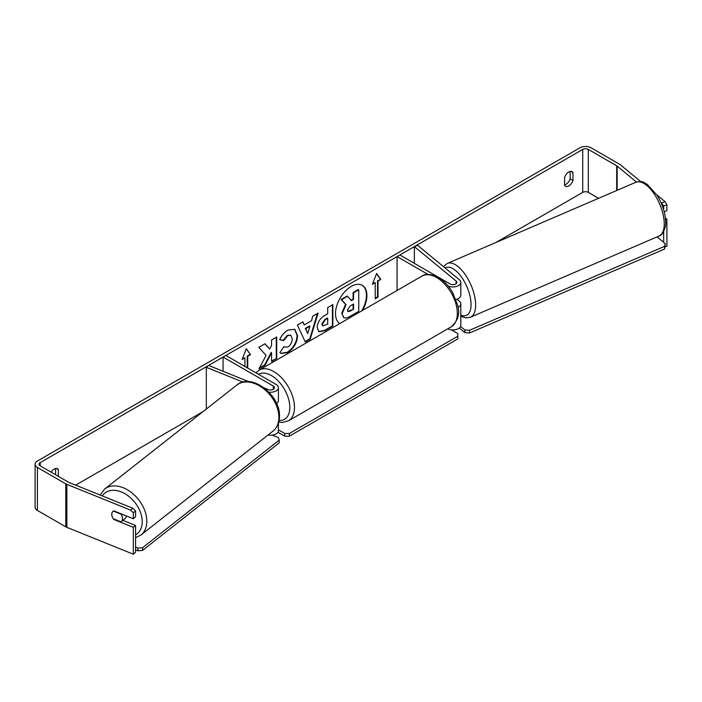 <?xml version="1.0" encoding="UTF-8"?>
<svg xmlns="http://www.w3.org/2000/svg" width="702" height="702" viewBox="0 0 702 702"><rect width="100%" height="100%" fill="white"/><g stroke="black" fill="none" stroke-linecap="round" stroke-linejoin="round"><path stroke-width="1.05" d="M457.932 307.388A7.897 4.563 0 0 0 460.81 303.869A7.897 4.563 0 0 0 459.38 301.255L456.897 299.21M428.001 274.438L397.078 256.59L399.868 254.975L450.122 283.985A3.949 2.281 180 0 0 454.422 284.485A3.949 2.281 180 0 0 456.862 282.38A3.949 2.281 180 0 0 456.151 281.072L414.355 246.613L417.593 245.305L459.38 279.765A7.897 4.563 180 0 1 460.81 282.38A7.897 4.563 180 0 1 456.423 286.46A7.897 4.563 180 0 1 448.13 286.004M460.81 282.38L460.81 295.27A7.897 4.563 180 0 1 455.861 299.5M397.078 256.59L397.078 290.47M460.81 303.869L460.81 325.359A7.897 4.563 180 0 1 456.221 329.501A7.897 4.563 180 0 1 447.779 328.826M414.355 246.613L414.355 263.338M248.692 381.642L208.573 365.417L206.309 367.286L242.962 382.107M206.309 367.286L206.309 409.055M276.57 403.51A7.897 4.563 0 0 0 278.413 400.579L278.413 387.679A7.897 4.563 0 0 0 276.105 384.459L225.851 355.449L223.06 357.055L223.06 371.279M268.927 392.146A7.897 4.563 0 0 0 278.413 387.679M264.198 387.908L268.261 389.549A3.949 2.281 0 0 0 272.341 389.707A3.949 2.281 0 0 0 274.473 387.679A3.949 2.281 0 0 0 273.315 386.065L223.06 357.055M268.041 434.994A7.897 4.563 0 0 0 278.413 430.659L278.413 423.192M126.334 515.926A6.581 4.502 51.8 0 1 125.026 518.673L121.253 521.639A6.581 4.502 51.8 0 1 120.963 521.84L113.259 518.725A6.581 4.502 51.8 0 1 111.793 514.285A6.581 4.502 51.8 0 1 113.04 511.354M113.426 511.109L121.095 514.206A6.581 4.502 51.8 0 1 122.569 518.646A6.581 4.502 51.8 0 1 121.253 521.639M361.732 310.881A22.192 12.811 120 0 0 362.065 285.214M362.653 310.345A22.192 12.811 120 0 0 362.302 285.345A22.192 12.811 120 0 0 351.202 286.442A22.192 12.811 120 0 0 336.802 305.677A22.192 12.811 120 0 0 339.759 323.569M598.56 198.306L588.311 192.383A3.949 2.281 0 0 0 582.73 192.383L496.024 242.444M203.176 411.521L75.658 485.143M636.451 182.02L617.137 166.093A3.949 2.281 0 0 0 616.689 165.786L588.311 149.403A3.949 2.281 0 0 0 582.73 149.403L40.207 462.627A3.949 2.281 0 0 0 39.049 464.241A3.949 2.281 0 0 0 40.207 465.856L68.585 482.239A3.949 2.281 0 0 0 69.112 482.493L132.871 508.266L135.565 510.907L135.565 516.883L133.301 518.743L133.301 512.776L130.607 510.135L132.871 508.266M266.093 355.379L259.047 368.69L265.163 365.154L271.577 352.737L271.577 361.46L276.728 358.476L276.728 336.986L271.577 339.97L271.577 345.524L269.682 349.043L265.005 343.761L258.81 347.332L266.093 355.379M304.256 324.912L311.469 320.753L312.776 316.181L318.103 313.101L310.223 339.163L305.282 342.014L297.411 325.052L302.904 321.876L304.256 324.912L302.632 322.034M564.583 177.422A6.581 3.8 -60 0 1 572.06 171.648A6.581 3.8 -60 0 1 572.955 172.587L572.955 180.493A6.581 3.8 -60 0 1 568.769 185.942A6.581 3.8 -60 0 1 565.479 186.267A6.581 3.8 -60 0 1 564.583 185.328L564.583 177.422M58.354 476.333L58.354 469.691A6.581 3.8 120 0 0 57.45 468.752A6.581 3.8 120 0 0 51.114 472.148M242.409 358.783L244.928 357.862L242.137 359.477L246.323 348.683L250.517 354.642L247.718 356.247L247.718 368.067M244.928 357.862L244.928 366.462M378.001 281.037L380.791 279.422L376.605 273.464L372.42 284.257L375.21 282.643L375.21 298.762L378.001 297.157L378.001 281.037L377.536 280.765L377.536 296.885L378.001 297.157M317.164 327.588L317.164 327.527C317.515 322.209 320.182 318.085 325.166 315.163L327.72 313.697L327.72 307.555L332.88 304.571L332.88 326.061L324.903 330.668L318.875 331.748L317.164 327.588M283.748 346.911L287.811 347.078C290.593 345.147 292.076 342.392 292.251 338.838L290.812 335.284L287.811 335.591L283.617 340.628L279.729 339.68C281.291 335.758 284.047 332.555 287.969 330.072L294.814 329.326L297.569 335.705C297.122 342.822 293.848 348.438 287.759 352.544L280.923 353.457L279.861 352.623L283.748 346.911L284.135 347.209M570.164 171.411L570.164 178.878A6.581 3.8 -60 0 1 565.979 184.328A6.581 3.8 -60 0 1 564.583 184.889M640.794 181.634L620.366 164.786A7.897 4.563 0 0 0 619.48 164.18L591.102 147.797A7.897 4.563 0 0 0 579.94 147.797L37.417 461.021A7.897 4.563 0 0 0 35.1 464.241A7.897 4.563 0 0 0 37.417 467.462L65.795 483.853A7.897 4.563 0 0 0 66.848 484.362L130.607 510.135M55.563 474.719L55.563 468.515M661.775 202.904L665.013 201.597L666.9 204.703L663.662 206.011L660.766 202.071M665.013 201.597L656.879 194.893M35.1 464.241L35.1 507.221A7.897 4.563 0 0 0 37.417 510.442L65.795 526.833A7.897 4.563 0 0 0 66.848 527.342L133.301 554.203L135.565 552.342L135.565 525.473L133.301 527.342L133.301 554.203M112.452 517.286A6.581 4.405 50.5 0 1 112.943 511.433A6.581 4.405 50.5 0 1 113.9 510.898L133.301 518.743M133.301 527.342L113.9 519.498A6.581 4.405 50.5 0 1 113.303 518.752M135.565 510.907L133.301 512.776M135.565 525.473L122.885 520.349M663.662 206.011L663.662 209.837M663.662 231.572L663.662 242.33M665.549 219.823L666.9 219.27L666.9 246.139L665.215 246.814M666.9 204.703L666.9 210.679L664.197 211.767M666.9 219.27L665.373 218.015M572.955 172.587L570.796 171.341M572.955 180.493L570.164 178.878M58.354 469.691L56.195 468.445M341.734 313.285L345.568 304.396L341.119 299.456L341.584 299.728L347.551 296.279L351.316 300.632L353.58 299.324L353.58 292.804L358.748 289.821L358.748 311.355L349.929 316.444C347.104 318.041 345.077 318.427 343.848 317.62L341.734 313.285L342.199 313.557L346.033 304.668L341.584 299.728M347.551 296.279L347.086 296.016L341.119 299.456M351 300.272L353.115 299.061L353.115 292.532L358.283 289.549L358.748 289.821M343.427 317.374L342.199 313.557M353.115 292.532L353.58 292.804M353.115 299.061L353.58 299.324M345.568 304.396L346.033 304.668M246.227 348.938L250.517 354.642M250.052 354.37L247.253 355.984L247.718 356.247M247.253 355.984L247.253 367.804M377.536 296.885L375.21 298.227M372.692 283.564L375.21 282.643M377.536 280.765L380.791 279.422M380.326 279.15L376.509 273.719M317.436 313.487L309.757 338.89L310.223 339.163M309.757 338.89L305.089 341.593M309.88 326.272L309.415 326L305.273 328.396L307.792 333.547L309.88 326.272L305.739 328.668L307.792 333.547M305.273 328.396L305.739 328.668M332.415 304.843L332.415 325.798L332.88 326.061M332.415 325.798L324.438 330.405L318.647 331.598M327.72 318.357L325.272 319.77L322.323 324.271L322.946 325.903L327.72 324.043L327.72 318.357L327.255 318.094L324.807 319.507L321.858 323.999L322.736 325.737M264.856 343.848L269.682 349.043M271.577 360.925L276.728 358.476M276.263 358.213L276.263 337.258M259.459 367.918L264.698 364.891L271.112 352.474L271.577 352.737M264.698 364.891L265.163 365.154M294.577 329.194L297.104 335.433C296.656 342.55 293.383 348.166 287.293 352.272L280.695 353.317M290.575 335.161L287.346 335.328L283.152 340.365L283.617 340.628M283.152 340.365L279.791 339.54M347.393 310.126L347.955 311.583L350.193 311.126L353.58 309.17L353.58 304.001L350.166 305.975L347.393 310.126M347.744 311.416L353.58 309.17M353.115 308.906L353.115 304.273M451.351 329.826L457.801 333.555L457.801 336.24L289.364 433.485L289.364 436.17L284.714 436.17L284.714 433.485L278.413 429.852M284.714 436.17L277.922 432.248M457.801 336.24L457.801 338.926L289.364 436.17M284.714 433.485L289.364 433.485M138.04 548.078L137.987 550.807L142.576 550.412L279.15 442.909L279.203 440.18L142.62 547.683L138.04 548.078L135.565 547.077M135.565 549.824L137.987 550.807M279.203 440.18L278.396 437.609L272.218 435.117M142.576 550.412L142.62 547.683M657.054 236.881L665.294 243.673L664.557 249.043L469.498 333.011L464.917 332.616L464.847 329.958L460.582 326.439M464.917 332.616L459.336 328.01M664.557 249.043L664.487 246.384L469.427 330.352L469.498 333.011M664.487 246.384L665.294 243.673M464.847 329.958L469.427 330.352M456.151 281.072L456.151 283.687M273.315 386.065L273.315 389.294M104.73 489.004L236.785 385.073A29.282 20.025 51.8 0 1 263.496 388.583A29.282 20.025 51.8 0 1 278.878 417.778A29.282 20.025 51.8 0 1 272.999 431.089L140.953 535.021A29.282 20.025 -128.2 0 0 146.823 521.709A29.282 20.025 -128.2 0 0 131.441 492.514A29.282 20.025 -128.2 0 0 104.73 489.004L100.061 495.007M102.264 495.893A25.992 17.769 51.8 0 1 126.413 494.638A25.992 17.769 51.8 0 1 142.243 522.104A25.992 17.769 51.8 0 1 135.565 534.915M582.73 149.403L582.73 192.383M40.207 462.627L40.207 465.856M66.848 484.362L66.848 527.342M588.311 149.403L588.311 192.383M616.689 165.786L616.689 190.496M617.137 166.093L617.137 190.312M37.417 467.462L37.417 510.442M65.795 483.853L65.795 526.833M341.734 313.224L342.199 313.496M324.438 330.405L324.903 330.668M321.858 324.061L322.323 324.333M324.807 319.507L325.272 319.77M321.858 323.999L322.323 324.271M297.104 335.372L297.569 335.644M297.104 335.433L297.569 335.705M287.293 352.272L287.759 352.544M287.346 335.328L287.811 335.591M349.728 310.854L350.193 311.126M451.272 326.807A29.282 16.909 -120 0 0 455.756 303.343A29.282 16.909 -120 0 0 436.626 277.544A29.282 16.909 -120 0 0 421.99 276.088C425.289 273.464 430.721 273.894 438.276 277.378C443.901 280.739 448.648 285.74 452.527 292.401L457.335 304.317C460.301 313.004 458.283 320.507 451.272 326.807L288.417 420.831L282.23 422.49L278.729 422.148M421.99 276.088L259.135 370.112A29.282 16.909 60 0 1 273.78 371.56A29.282 16.909 60 0 1 292.909 397.367A29.282 16.909 60 0 1 288.417 420.831M279.098 420.524A25.992 15.005 -120 0 0 289.408 402.667A25.992 15.005 -120 0 0 271.455 375.596A25.992 15.005 -120 0 0 258.485 374.289M664.224 222.999A29.282 13.268 -113.3 0 0 653.764 193.296A29.282 13.268 -113.3 0 0 635.845 182.257C644.243 180.528 643.436 182.853 647.253 184.328L657.335 195.612C662.442 204.15 665.198 212.724 665.619 221.349C666.488 225.298 663.276 235.477 659.002 236.047A29.282 13.268 -113.3 0 0 664.224 222.999M635.845 182.257L447.253 263.443A29.282 13.268 66.7 0 1 465.172 274.482A29.282 13.268 66.7 0 1 475.631 304.185A29.282 13.268 66.7 0 1 470.41 317.234L659.002 236.047M460.81 315.066A25.992 11.776 -113.3 0 0 471.051 303.79A25.992 11.776 -113.3 0 0 461.275 276.737A25.992 11.776 -113.3 0 0 445.129 268.006M140.953 535.021L135.565 537.776M272.999 431.089C277.176 427.623 279.335 422.841 279.475 416.751C280.835 395.507 251.623 372.314 236.785 385.073M322.946 325.903L322.481 325.631M290.812 335.284L290.347 335.012M259.135 370.112L255.923 372.806M447.253 263.443L443.41 266.593M460.81 316.26L465.768 317.892L470.41 317.234"/></g></svg>
